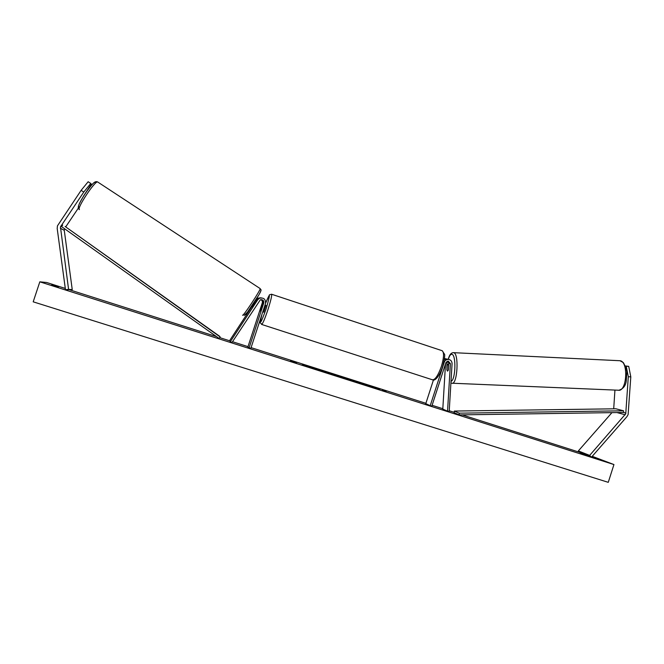 <?xml version="1.0" encoding="UTF-8"?>
<svg xmlns="http://www.w3.org/2000/svg" width="664" height="664" viewBox="0 0 664 664"><rect width="100%" height="100%" fill="white"/><g stroke="black" fill="none" stroke-linecap="round" stroke-linejoin="round"><path stroke-width="1" d="M446.889 361.457L446.905 369.558M446.814 369.549L447.511 371.143L448.349 369.981L448.756 363.225L447.785 361.133M444.432 358.651L446.606 358.983M445.519 363.772L442.797 409.09L447.544 411.182L449.213 411.24L452.076 363.723C452.001 361.241 450.773 359.797 448.407 359.39C446.391 359.382 445.004 360.344 444.241 362.278L430.222 405.671L431.824 406.177L445.834 362.81L448.275 361.116L450.408 363.648L447.544 411.182M433.443 379.966L425.782 403.671L430.222 405.671M448.001 359.29L446.764 358.992L444.299 359.647M628.119 414.56L626.99 416.577L591.475 457.181L589.649 455.396L625.754 413.78L628.302 376.737L626.235 366.237L628.717 366.354L630.8 376.853L628.119 414.56M614.939 390.083L613.702 408.825M611.942 412.634L578.344 450.931L580.129 452.665L591.475 457.181M578.344 450.931L589.649 455.396M625.446 366.113L626.235 366.237M625.38 365.939L628.717 366.354M630.8 376.853L628.302 376.737M90.769 183.447L88.154 181.737L81.132 190.344L83.772 192.062L90.769 183.447L91.325 184.102L83.324 196.411M81.132 190.344L57.436 225.893L57.195 228.516L65.47 289.728L68.583 289.379L60.449 226.889L83.772 192.062M64.524 228.707L64.267 230.325L72.243 289.587L65.47 289.728M91.864 184.775L91.175 184.326M78.385 208.056L65.703 226.905M72.243 289.587L68.583 289.379M261.201 297.821L259.018 298.219L257.25 299.754L252.386 306.834M260.263 297.796L258.105 298.194L255.831 300.518M260.977 297.837L258.57 298.211L256.163 300.734M259.018 298.219L259.491 298.236C263.757 297.43 265.766 299.19 265.492 303.523L250.784 348.542L247.871 347.006L262.305 302.825C262.629 301.365 262.114 300.327 260.753 299.705M261.226 299.63C262.911 300.103 263.591 301.199 263.268 302.909L260.354 311.042L262.803 302.867C263.127 301.282 262.529 300.211 261.002 299.655M251.913 306.527L229.578 340.698L230.416 341.562L257.715 299.779L259.491 298.236M249.058 347.986L263.774 302.95C263.94 300.452 262.786 299.423 260.313 299.854L231.952 342.541L230.416 341.562M262.778 311.839L263.757 312.163L265.99 305.365M262.479 305.249L260.354 311.042L262.504 305.257M446.88 369.964L447.511 371.143L448.225 370.346L448.524 365.432L447.893 364.27L447.179 365.084L446.88 369.964M451.694 370.031L451.935 366.113M371.018 386.921L379.908 389.444L366.428 384.672L357.489 382.132L371.018 386.921M378.53 389.179L374.43 387.685M51.701 285.039L58.44 286.823L51.809 284.707M591.865 456.732L600.605 459.779L591.898 456.691M317.624 369.383L331.012 373.832L317.624 369.383M345.147 378.356L357.141 382.348L345.147 378.356M308.577 366.677L317.052 369.582L315.093 368.478L302.336 364.42L308.884 366.968M592.238 456.309L613.943 464.559L608.265 482.338L33.2 301.829L39.823 281.827L613.943 464.559M39.823 281.827L46.646 282.49L65.288 288.433M69.786 289.861L216.497 336.606M219.693 337.619L229.686 340.806M232.5 341.703L247.987 346.641M251.083 347.621L425.89 403.314M432.106 405.297L442.822 408.709M449.246 410.75L454.284 412.361M462.111 414.859L579.796 452.35M386.24 391.196L382.389 389.967L386.157 391.461M290.6 360.735L296.609 362.644L290.6 360.735M334.938 374.886L344.276 377.774L337.528 376.098L329.726 373.143L334.872 375.094M362.859 384.008L375.417 388.166L362.851 383.999M362.693 384.091L360.701 383.012M360.627 383.252L358.759 382.73M293.305 361.805L294.526 362.253M315.417 369.059L312.902 368.155M348.766 379.501L352.908 380.887L348.758 379.501M352.874 380.987L354.609 381.07M354.501 381.393L355.066 381.684M327.153 372.728L328.614 373.234M339.395 376.405L336.465 375.467L340.026 376.505M339.918 376.837L340.541 376.588M340.433 376.92L341.786 377.343M366.453 385.137L371.118 386.68L366.453 385.137M255.964 301.722L253.142 306.004M454.3 411.058L615.91 408.792L623.571 410.8L623.538 412.46L459.214 414.9L454.276 412.751L454.3 411.058L459.239 413.174L459.214 414.9M623.571 410.8L459.239 413.174M62.682 225.088L61.553 226.598L219.095 338.449L220.166 336.972L219.518 336.192L65.114 226.482L220.166 336.972M445.951 362.511L447.212 362.834M448.756 363.225L450.408 363.648M623.538 412.46L625.886 413.091M616.947 412.56L625.189 414.784M64.267 230.325L60.324 228.2M61.553 226.598L60.797 226.175M256.362 299.713L256.819 299.73M262.305 302.825L262.803 302.867M257.25 299.754L257.715 299.779M263.268 302.909L263.774 302.95M261.716 324.464L432.33 379.758C435.069 380.065 438.091 375.608 441.402 366.379C443.909 357.846 444.199 352.634 442.257 350.75L441.867 350.617M261.931 314.437C259.242 325.891 260.628 324.065 266.09 308.959C270.58 293.529 270.422 291.596 265.592 303.157M271.501 294.21L271.626 294.252C271.983 295.654 270.771 300.759 267.974 309.557C264.72 319.193 262.595 324.148 261.591 324.422C259.807 320.637 259.267 327.128 261.873 314.611M451.014 381.352C455.612 380.231 456.375 354.501 451.835 354.31C450.507 354.161 449.345 355.846 448.366 359.373M453.188 352.659L453.595 352.675C459.222 353.016 457.438 385.211 451.902 383.211L451.57 383.153M452.309 383.228L618.217 390.216C626.924 392.291 628.733 361.216 619.935 360.726L453.595 352.675C451.13 352.617 449.354 354.842 448.258 359.349M95.218 182.592C93.823 179.612 76.186 205.798 78.808 206.969M79.456 209.608L79.389 209.567C76.526 208.463 95.168 180.334 97.674 181.986L97.865 182.11M245.091 314.728C245.838 315.715 262.488 290.251 260.595 291.006M260.072 288.525L260.147 288.574C261.176 289.238 243.29 316.421 242.592 315.251L242.567 315.234M444.457 358.435L445.237 358.618M446.764 358.992L448.407 359.39M258.105 298.194L258.57 298.211M265.608 303.108L269.468 294.791L271.626 294.252L442.257 350.75L444.423 354.103C445.162 354.476 444.548 358.701 442.597 366.785C438.813 378.04 434.19 381.144 432.721 379.891M266.015 305.374L264.994 305.042M448.69 364.312L447.893 364.27M618.848 390.249C623.222 388.888 625.696 385.759 626.268 380.854L626.808 372.28C626.874 370.387 625.729 367.175 623.38 362.627L619.935 360.726M78.858 209.06C77.613 207.425 77.746 205.848 84.718 194.212C92.537 183.347 94.828 180.591 97.674 181.986L260.147 288.574C260.628 290.367 262.512 288.234 258.885 294.866L247.523 312.097L244.144 315.45M255.565 300.344L256.478 300.941"/></g></svg>
